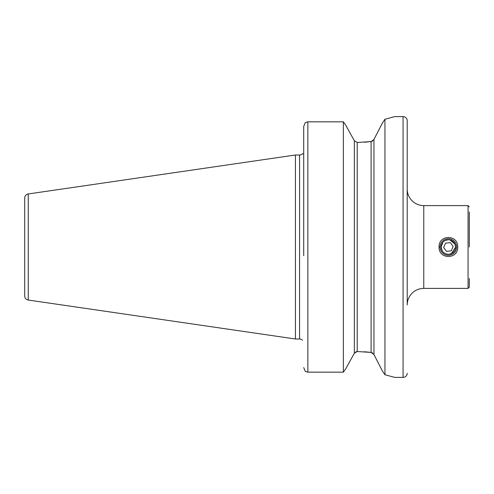 <?xml version="1.0" encoding="UTF-8"?>
<svg xmlns="http://www.w3.org/2000/svg" width="494" height="494" viewBox="0 0 494 494"><rect width="100%" height="100%" fill="white"/><g stroke="black" fill="none" stroke-linecap="round" stroke-linejoin="round"><path stroke-width="0.74" d="M457.71 247C458.278 259.646 438.505 259.64 439.08 247C438.524 234.354 458.259 234.347 457.71 247M451.497 253.546L455.641 247.006L454.746 243.517M442.89 242.288L441.148 247L442.037 250.47M443.272 252.119L443.952 252.724M407.204 373.26A4.137 4.137 0 0 1 403.067 377.397L403.067 116.603A4.137 4.137 0 0 1 407.204 120.74L407.204 304.952A16.561 16.561 0 0 1 423.766 288.397L468.059 288.397L469.3 287.156L469.3 282.074M407.204 120.74L407.204 189.048A16.561 16.561 0 0 0 423.766 205.603L423.766 288.397M448.398 239.757L445.316 240.442M469.3 278.462L469.3 287.156M403.067 116.603L394.786 116.603L384.956 119.245L382.27 123.204L373.958 139.45L371.093 141.58L357.211 142.482L354.346 140.747L357.211 142.482L357.211 351.518L354.346 353.253L345.658 368.932L354.346 353.253L354.346 140.747L345.658 125.068L354.346 140.747M28.244 300.037L28.244 193.963A4.137 4.137 0 0 0 24.7 198.057L24.7 295.943A4.137 4.137 0 0 0 28.244 300.037L295.437 339.001L299.574 339.001A4.137 4.137 0 0 1 302.427 340.144L302.55 340.144M303.18 153.856L302.427 153.856A4.137 4.137 0 0 1 299.574 154.999L295.437 154.999L295.437 339.001M28.244 193.963L295.437 154.999M382.356 370.92L384.956 374.755L384.956 119.245M384.956 374.755L394.786 377.397L403.067 377.397M455.06 244.16L449.818 239.899M449.818 254.101L453.523 252.119M469.3 211.926L469.3 247M355.538 351.994L357.323 351.518L371.093 352.42L371.093 141.58L364.381 142.247M364.381 351.753L371.093 352.42L373.958 354.55L375.032 356.637M371.204 352.438L372.76 353.117M371.204 141.562L372.76 140.883M303.711 255.694L303.711 126.427L305.317 122.531L303.711 126.427L303.711 200.336M303.711 214.229L303.711 238.306M305.317 371.469L303.711 367.573L305.317 371.469L307.855 372.167L343.349 372.167L343.349 121.833L307.855 121.833L305.317 122.531L307.855 121.833L307.855 372.167M345.658 368.932L343.349 372.167L345.658 368.932M343.349 121.833L345.658 125.068L343.349 121.833M382.27 370.796L373.958 354.55L373.958 139.45L382.362 123.074M377.218 360.91L378.546 363.504M454.221 242.696A7.243 7.243 0 0 1 452.695 252.829A7.243 7.243 0 0 1 442.568 251.304A7.243 7.243 0 0 1 444.094 241.171A7.243 7.243 0 0 1 454.221 242.696L452.85 241.288M441.735 251.915A8.281 8.281 0 0 1 443.476 240.337A8.281 8.281 0 0 1 455.054 242.085A8.281 8.281 0 0 1 453.313 253.663A8.281 8.281 0 0 1 441.735 251.915M451.232 250.847L453.146 246.463L450.306 242.616L445.557 243.153L443.643 247.537L446.483 251.384L451.232 250.847M439.08 247L440.117 247M423.766 205.603L468.059 205.603L468.059 288.397M299.574 339.001L299.574 154.999M468.059 205.603L469.3 206.844"/></g></svg>
